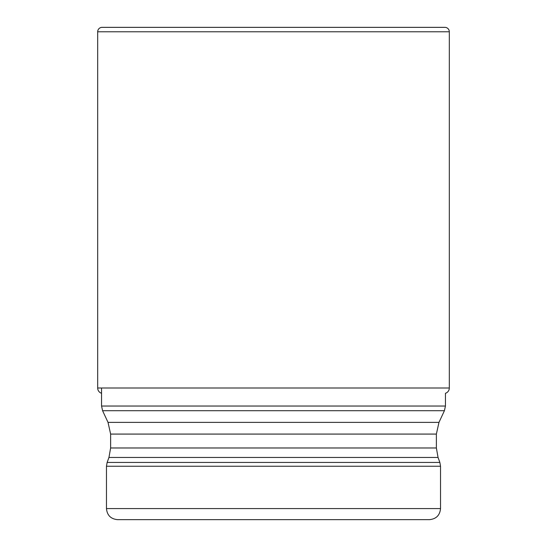 <?xml version="1.0" encoding="UTF-8"?>
<svg xmlns="http://www.w3.org/2000/svg" width="547" height="547" viewBox="0 0 547 547"><rect width="100%" height="100%" fill="white"/><g stroke="black" fill="none" stroke-linecap="round" stroke-linejoin="round"><path stroke-width="0.82" d="M102.59 410.722L444.41 410.722L438.974 422.38L108.026 422.38L102.59 410.722L101.557 406.038L445.443 406.038L445.443 393.286A5.538 5.538 0 0 0 449.319 388.001L449.319 31.781A4.431 4.431 0 0 0 444.889 27.35L102.111 27.35A4.431 4.431 0 0 0 97.681 31.781L97.681 388.001A5.538 5.538 0 0 0 101.557 393.286A5.538 5.538 0 0 1 97.681 388.001L449.319 388.001M440.533 508.573L106.467 508.573C107.123 515.301 110.815 518.994 117.543 519.65L429.457 519.65C436.185 518.994 439.877 515.301 440.533 508.573L440.533 466.229L439.863 462.441L107.137 462.441L106.467 466.229L440.533 466.229M273.5 519.65L194.862 519.65M444.581 27.364L102.419 27.364A4.431 4.431 0 0 0 97.681 31.781L97.681 388.001M97.681 31.781L449.319 31.781M438.974 422.38L436.376 434.079L110.624 434.079L108.026 422.38M436.376 434.079L436.376 447.979L110.624 447.979L110.624 434.079M436.376 447.979L438.044 457.449L108.956 457.449L107.137 462.441M101.557 406.038L101.557 388.001M444.41 410.722L445.443 406.038M110.624 447.979L108.956 457.449M438.044 457.449L439.863 462.441M106.467 508.573L106.467 466.229"/></g></svg>
